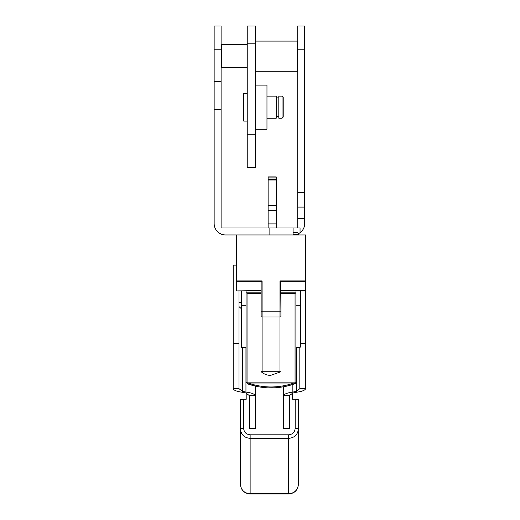 <?xml version="1.0" encoding="UTF-8"?>
<svg xmlns="http://www.w3.org/2000/svg" width="520" height="520" viewBox="0 0 520 520"><rect width="100%" height="100%" fill="white"/><g stroke="black" fill="none" stroke-linecap="round" stroke-linejoin="round"><path stroke-width="0.78" d="M255.242 392.093L255.242 395.688L249.438 395.688L249.438 428.532L255.242 428.532L255.242 386.106M283.562 386.776L283.562 428.532L289.367 428.532L289.367 395.688L283.562 395.688L283.562 392.093M289.601 398.3L289.367 399.282M289.601 399.282L289.601 394.999M295.172 399.282L295.172 428.24C294.814 432.204 292.643 434.388 288.672 434.804L250.133 434.804L250.133 438.353C244.238 437.814 240.988 434.623 240.383 428.772L240.383 484.185C240.988 490.029 244.238 493.22 250.133 493.766L288.672 493.766C294.567 493.226 297.817 490.029 298.422 484.185L298.422 399.815A3.25 0.539 180 0 0 295.172 399.282L292.617 399.282L292.617 393.126M246.188 393.126L246.188 399.282L243.633 399.282A3.25 0.539 180 0 0 240.383 399.815L240.383 428.772A3.25 0.539 0 0 1 243.633 428.24C243.99 432.204 246.161 434.388 250.133 434.804M249.203 394.999L249.203 398.3M245.953 393.036L245.953 392.08L242.469 391.32L242.469 392.275L245.953 393.036L249.438 395.688M255.242 395.688C254.69 394.062 251.596 392.86 245.953 392.08L245.953 347.549M236.203 265.128L233.188 265.128L233.188 388.674C233.733 390.293 236.828 391.495 242.469 392.275M233.188 388.674L238.992 388.674L238.992 290.927M242.469 347.549L242.469 391.32L238.992 388.674M241.43 308.802L238.992 306.586M240.383 476.392L240.383 400.238M298.422 400.238L298.422 428.772C297.817 434.623 294.567 437.814 288.672 438.353L250.133 438.353L250.133 494L288.672 494L288.672 434.804M288.672 494C294.625 493.389 297.875 490.12 298.422 484.185L298.422 476.392M292.851 393.036L296.335 392.275L296.335 391.32L292.851 392.08L292.851 393.036L289.367 395.688M292.851 384.416L292.851 392.08C287.209 392.86 284.115 394.062 283.562 395.688M296.335 347.549L296.335 391.32L299.819 388.674L305.624 388.674C305.071 390.293 301.977 391.495 296.335 392.275M300.632 290.927L300.632 347.094L299.819 347.094L299.819 388.674M305.624 388.674L305.624 290.745M305.624 281.593L305.624 265.128M299.819 347.549L295.984 347.549L295.984 382.382L295.984 292.858L295.984 305.76L300.632 305.76M236.203 234.949L236.203 290.212L236.899 290.908L261.163 290.908L246.071 290.921L246.071 292.858L261.163 292.858L246.071 292.858L246.071 381.921A1.859 0.929 0 0 0 247.93 382.844L295.055 382.844L295.055 383.877L295.984 382.382L295.055 383.871L294.444 383.871L294.964 383L248.274 383L247.611 383.871L256.575 386.399M295.984 292.858L280.897 292.858L295.984 292.858L295.984 290.908L280.897 290.921L305.156 290.908L305.851 290.212L305.851 234.949L269.867 234.949L269.867 227.981L293.085 227.981L293.085 234.949M267.716 387.829L275.431 387.764M286.26 386.237L287.957 385.834M290.127 385.255L292.298 384.599M294.444 383.871L294.437 383.871C278.798 389.246 263.185 389.246 247.611 383.871L246.071 382.018L247.631 383.851L246.071 382.018L246.071 347.549L241.43 347.549L241.43 305.76L246.071 305.76L246.071 292.858M241.43 302.283L238.992 302.283L241.43 302.289M246.194 292.858L247.93 293.397L247.93 383.454M295.984 382.382A0.929 0.461 0 0 1 295.055 382.844L295.055 293.397L295.984 292.909M248.261 383.019L294.411 383M236.203 282.815L236.203 290.212L236.899 290.927L246.071 290.927M214.149 218.699L214.149 223.574A11.375 11.375 0 0 0 225.524 234.949L269.867 234.949M298.324 233.786L300.047 232.739A11.375 11.375 0 0 0 304.694 223.574L304.694 26L297.726 26L297.726 227.981M293.085 233.175L294.82 232.394L293.085 232.394L296.218 232.394A2.321 2.321 0 0 1 298.532 234.514L298.571 234.949M300.047 232.739L300.047 227.981L293.085 227.981M221.111 218.699L221.111 227.981L269.867 227.981M214.344 225.661L214.26 225.141M219.98 233.506L220.363 233.714M220.753 233.903L221.13 234.065M221.5 234.214L221.864 234.344M222.216 234.455L222.56 234.553M223.158 234.702L222.827 234.624M222.482 234.533L222.138 234.429M221.78 234.312L221.422 234.182M221.052 234.033L220.688 233.87M220.311 233.681L219.941 233.48M214.149 223.574L214.149 26L221.111 26L221.111 49.231L214.149 49.231M221.111 49.231L221.111 227.981M221.111 45.039L221.578 44.57L221.578 67.789L247.234 67.789M247.234 134.192L247.234 167.381L255.359 167.381L255.359 26L247.234 26L247.234 134.192L255.359 134.192M255.821 62.627L255.821 71.273L297.264 71.273L297.264 41.093L255.821 41.093L255.821 62.627M304.681 224.1L304.642 224.62M304.584 225.147L304.499 225.661M298.344 233.779L298.07 233.311M297.726 207.09L304.694 207.09L297.726 207.09M255.359 129.227L266.968 129.227L266.968 85.117L255.359 85.117M266.968 118.196L276.25 118.196L276.25 96.142L266.968 96.142M278.805 96.142L278.805 118.196L282.055 118.196L282.055 96.142L278.805 96.142M282.055 118.196L283.218 117.039L283.218 97.305L282.055 96.142M247.234 93.242L243.75 93.242L243.75 121.102L247.234 121.102M276.25 227.981L276.25 176.904L268.125 176.904L268.125 227.981M276.25 180.973L268.125 180.973M268.125 205.348L276.25 205.348M280.897 295.042L280.897 316.498A0.929 0.461 180 0 1 279.968 316.966L262.087 316.966A0.929 0.461 180 0 1 261.163 316.498L261.163 295.042M280.865 371.728L262.087 371.728L262.087 311.161L261.163 311.161L261.163 316.498L261.163 282.308L262.087 280.897L262.087 311.161L279.968 311.161L279.968 280.897L305.156 280.897L305.156 234.949M305.851 301.665L305.851 285.064M305.851 301.594L305.156 302.204M305.851 294.6L305.851 301.49M305.851 283.394L305.851 281.229A0.696 0.494 180 0 1 305.156 281.723L305.156 280.897L305.851 280.897M305.851 290.115L305.851 290.115A0.696 0.494 180 0 1 305.156 290.608L305.851 290.212L305.851 281.229M262.087 371.728L261.17 371.735C264.004 374.16 267.169 375.375 270.641 375.369L280.852 371.768M261.196 371.761L275.678 371.728M280.897 290.608L305.156 290.608L305.156 281.723L280.683 281.723L280.897 311.161L279.968 311.161L279.968 371.728M280.683 281.723L279.968 280.897M241.43 290.927L241.43 305.76M243.633 399.282L243.633 428.24M238.992 343.428L233.188 343.428M295.172 428.24A3.25 0.539 0 0 1 298.422 428.772M305.624 343.428L300.632 343.428M238.992 302.204L241.43 302.204M295.055 293.397L280.897 293.397M261.163 293.397L247.93 293.397M293.911 383.019C278.688 388.271 263.464 388.284 248.235 383.051M236.899 234.949L236.899 280.897L262.087 280.897M296.218 232.394A2.321 2.321 0 0 1 298.532 234.514L293.085 234.514M221.111 109.577L214.149 109.577M255.359 43.212L247.234 43.212M304.694 218.699L297.726 218.699M297.726 192.569L304.694 192.569M304.694 49.231L297.726 49.231M276.25 177.931L268.125 177.931M268.125 179.673L276.25 179.673M276.25 210.457L268.125 210.457M268.125 223.886L276.25 223.886M261.163 290.908L236.899 290.908L261.163 290.608M236.203 290.212L236.899 290.608A0.696 0.494 0 0 1 236.203 290.115M236.203 280.897L236.899 280.897L236.899 290.608M261.372 281.723L236.899 281.723A0.696 0.494 180 0 1 236.203 281.229M305.156 290.608L280.897 290.908M240.383 484.185C240.929 490.12 244.179 493.389 250.133 494M295.984 290.927L305.156 290.927L305.851 290.212M295.055 383.877L294.431 383.877M221.111 81.718L214.149 81.718M221.111 67.327L221.578 67.789M221.578 44.57L247.234 44.57M255.359 70.811L255.821 71.273M255.359 41.555L255.821 41.093M297.726 70.811L297.264 71.273M297.726 41.555L297.264 41.093M278.805 97.884L276.25 97.884M278.805 116.46L276.25 116.46M261.287 371.728L261.163 371.325"/></g></svg>
